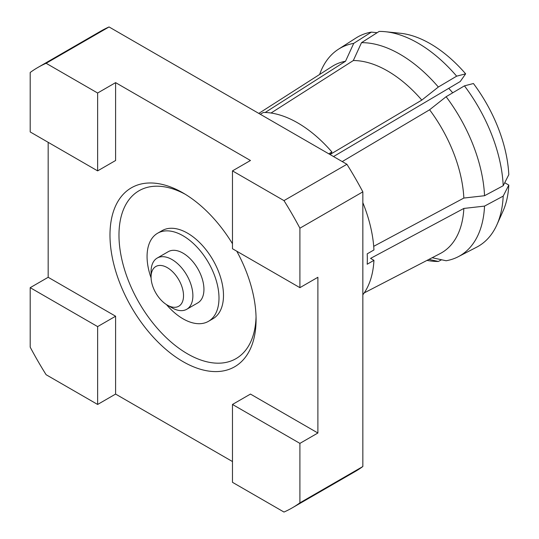 <?xml version="1.0" encoding="UTF-8"?>
<svg xmlns="http://www.w3.org/2000/svg" width="539" height="539" viewBox="0 0 539 539"><rect width="100%" height="100%" fill="white"/><g stroke="black" fill="none" stroke-linecap="round" stroke-linejoin="round"><path stroke-width="0.81" d="M236.796 251.228A103.306 59.64 60 0 1 256.079 319.459A103.306 59.64 60 0 1 183.031 361.635A103.306 59.64 60 0 1 109.983 235.112A103.306 59.64 60 0 1 183.031 192.935L183.031 192.935A103.306 59.64 60 0 1 183.031 192.942A103.306 59.64 60 0 1 232.477 243.749M185.315 194.296A96.946 55.975 -120 0 0 118.984 236.392A96.946 55.975 -120 0 0 187.525 353.847A96.946 55.975 -120 0 0 256.045 316.804M171.981 307.803L167.299 305.101A22.941 13.246 60 0 1 151.075 277.006A22.941 13.246 60 0 1 167.299 267.64A22.941 13.246 60 0 1 183.523 295.736A22.941 13.246 60 0 1 167.299 305.101L171.981 307.803A29.557 17.066 60 0 0 186.763 309.265L197.813 302.884A29.557 17.066 60 0 0 203.937 289.355A29.557 17.066 60 0 0 191.028 259.603A29.557 17.066 60 0 0 168.249 251.686L157.199 258.066A29.557 17.066 60 0 1 171.981 259.528A29.557 17.066 60 0 1 192.881 295.736A29.557 17.066 60 0 1 186.763 309.265M151.075 277.006L151.075 271.595A29.557 17.066 60 0 1 157.199 258.066M166.497 304.616A50.855 29.362 -120 0 0 183.031 318.812A50.855 29.362 -120 0 0 208.458 321.332L212.952 318.738A50.855 29.362 -120 0 0 220.754 277.983A50.855 29.362 -120 0 0 187.525 233.165A50.855 29.362 -120 0 0 162.098 230.645L157.604 233.239A50.855 29.362 -120 0 0 151.095 277.942M208.458 321.332A50.855 29.362 -120 0 0 216.254 280.576A50.855 29.362 -120 0 0 183.031 235.759A50.855 29.362 -120 0 0 157.604 233.239M362.841 294.799A108.069 62.396 -120 0 0 373.945 260.337L370.569 258.39L463.85 208.438A108.069 62.396 60 0 1 440.147 253.586L364.209 292.899M362.841 202.677A108.069 62.396 60 0 1 373.945 249.961L367.2 253.849A108.069 62.396 -120 0 1 367.335 259.118A108.069 62.396 -120 0 1 367.2 264.231L373.945 260.337M37.912 67.449A254.287 146.81 60 0 0 30.197 72.475L30.197 131.947L97.626 170.876L97.626 93.018L115.602 82.635L250.46 160.494L232.477 170.876L232.477 248.735L299.906 287.664L317.889 277.282L317.889 433.006L250.46 394.076L232.477 404.452L232.477 482.317L283.986 512.05A254.287 146.81 60 0 0 292.192 507.886L355.127 471.551A254.287 146.81 60 0 0 362.841 466.525L362.841 191.857A254.287 146.81 60 0 0 346.914 164.28L109.053 26.95L46.118 63.285A254.287 146.81 60 0 0 37.912 67.449L100.84 31.114A254.287 146.81 60 0 1 109.053 26.95M317.889 433.006L299.906 443.381L232.477 404.452M292.192 507.886A254.287 146.81 60 0 0 299.906 502.853L299.906 443.381M299.906 287.664L299.906 228.192A254.287 146.81 60 0 0 283.986 200.616L346.914 164.28M299.906 228.192L362.841 191.857M97.626 93.018L46.118 63.285M115.602 82.635L115.602 160.501L97.626 170.876M283.986 200.616L232.477 170.876M299.906 502.853L362.841 466.525M446.124 96.717L464.443 85.856L473.431 83.525A111.25 64.229 60 0 1 508.803 174.697L503.197 185.733L484.541 195.724A119.833 69.187 -120 0 0 446.124 96.717L429.596 109.781L342.238 161.579M373.709 246.33L463.85 198.056L484.541 195.724M452.713 92.816A82.642 47.715 -120 0 0 448.731 88.342M260.276 114.261L263.409 112.449A108.069 62.396 60 0 1 331.909 151.998L330.218 154.403L421.815 100.092L438.342 87.028L456.654 76.167L465.642 73.836L460.239 81.524L333.533 156.553M331.909 151.998L328.777 153.81M271.029 113.022L353.314 60.543L361.507 42.675L379.153 31.424A120.783 69.733 60 0 1 385.479 31.727A120.783 69.733 60 0 1 456.654 76.167M265.181 112.483L345.526 61.244L353.725 43.369L371.364 32.118L377.159 32.697M428.916 259.4L438.342 261.455L441.582 259.771M353.314 60.543A108.069 62.396 60 0 1 421.815 100.092M429.596 109.781A108.069 62.396 60 0 1 463.85 198.056M258.801 113.406L332.112 66.465A108.069 62.396 60 0 1 345.526 61.244M385.479 31.727L400.403 33.27A111.25 64.229 60 0 1 465.642 73.836M464.443 85.856A120.783 69.733 60 0 1 503.197 185.733M353.725 43.369A119.833 69.187 -120 0 0 338.438 49.238L355.935 38.04A120.783 69.733 60 0 1 371.364 32.118M496.918 224.743A120.783 69.733 60 0 0 503.197 196.115L508.803 185.079A111.25 64.229 60 0 1 503.042 211.052L496.918 224.743A120.783 69.733 60 0 1 476.678 247.172L458.231 256.726A119.833 69.187 -120 0 0 484.541 206.107L463.85 208.438M508.803 185.079L504.726 182.728M503.197 196.115L484.541 206.107M438.342 87.028A119.833 69.187 -120 0 0 361.507 42.675M338.438 49.238A119.833 69.187 -120 0 0 319.627 74.463M426.976 260.404A119.833 69.187 -120 0 0 438.342 261.455M432.163 257.723L446.124 260.755A119.833 69.187 -120 0 0 458.231 256.726M232.477 461.552L115.602 394.076L97.626 404.459L97.626 326.6L30.197 287.671L30.197 347.143A254.287 146.81 60 0 0 46.118 374.72L97.626 404.459M115.602 394.076L115.602 316.218L97.626 326.6M115.602 316.218L48.173 277.289L30.197 287.671M48.173 277.289L48.173 142.33"/></g></svg>
